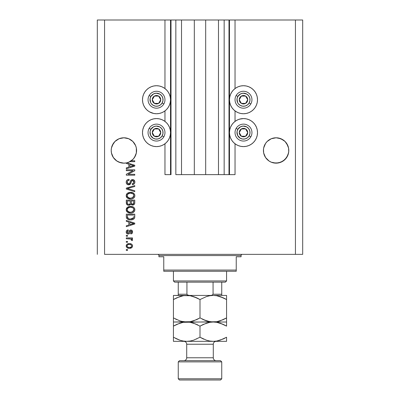 <?xml version="1.0" encoding="UTF-8"?>
<svg xmlns="http://www.w3.org/2000/svg" width="400" height="400" viewBox="0 0 400 400"><rect width="100%" height="100%" fill="white"/><g stroke="black" fill="none" stroke-linecap="round" stroke-linejoin="round"><path stroke-width="0.6" d="M228.995 174.63L224.16 174.63L228.995 174.63L228.995 20L224.16 20L224.16 174.63L218.485 174.63L224.16 174.63L224.16 20L218.485 20L218.485 174.63L205.68 174.63L218.485 174.63L218.485 20L194.32 20L205.68 20L205.68 174.63L181.515 174.63L194.32 174.63L194.32 20L181.515 20L181.515 174.63L175.84 174.63L181.515 174.63L181.515 20L175.84 20L175.84 174.63L175.84 20L171.005 20L171.005 174.63L164.965 174.63L164.965 143.765L164.965 174.63L170.525 174.63L170.525 20L164.965 20L164.965 88.555L164.965 20L104.565 20L104.565 254.36L295.435 254.36L295.435 20L229.475 20L229.475 174.63L228.995 174.63L228.995 20L205.68 20L205.68 174.63L194.32 174.63L194.32 20L171.005 20L171.005 174.63L170.525 174.63L170.525 20L171.005 20L97.315 20L97.315 254.36L97.315 20L104.565 20L104.565 254.36L302.685 254.36L302.685 20L302.685 254.36L295.435 254.36L295.435 20L235.035 20L235.035 88.555L235.035 20L229.475 20L229.475 174.63L235.035 174.63L235.035 143.765L235.035 174.63L229.03 174.63M164.965 121.415L164.965 110.905L164.965 121.415M235.035 121.415L235.035 110.905L235.035 121.415M136.515 149.225L136.515 149.23A12.685 12.685 0 0 0 136.515 149.225L136.335 147.995A12.685 12.685 0 0 0 128.745 138.75L126.365 138.03A12.685 12.685 0 0 0 123.91 137.785L128.745 138.75L130.94 139.925L128.745 138.75L132.86 141.5L135.61 145.615L136.335 147.995L135.61 145.615L136.335 147.995L136.335 152.945L134.44 157.515L132.86 159.44L128.745 162.19L126.365 162.91L123.895 163.155L119.04 162.19L116.845 161.015L120.73 162.755L116.845 161.015L113.345 157.515L111.45 152.945L111.21 150.47A12.685 12.685 0 0 1 123.895 137.785A12.685 12.685 0 0 1 136.575 150.47L136.22 153.455L135.17 156.275L133.485 158.765L131.265 160.795L134.765 160.795L134.765 161.67L129.845 161.67A12.685 12.685 0 0 1 126.995 162.77L134.765 165.25L134.765 166.11L126.31 168.81L126.31 167.895L128.835 167.16L128.835 164.205L126.31 163.465L126.31 162.92L123.53 163.15L120.765 162.765L118.155 161.785L115.825 160.255L113.88 158.255L112.42 155.88L111.515 153.24L111.21 150.47L111.45 147.995L113.345 143.425L112.175 145.615L114.925 141.5A12.685 12.685 0 0 0 113.35 143.415L114.925 141.5L113.345 143.425M130.925 139.915L132.86 141.5L135.61 145.615M123.875 137.785A12.685 12.685 0 0 0 114.93 141.495L119.04 138.75L116.845 139.925L119.04 138.75L123.895 137.785L119.04 138.75M111.27 149.225A12.685 12.685 0 0 0 111.27 149.23L111.45 147.995M288.73 149.225L288.73 149.23A12.685 12.685 0 0 0 288.73 149.225L288.55 147.995A12.685 12.685 0 0 0 276.125 137.785M283.125 139.905L278.58 138.03L276.105 137.785A12.685 12.685 0 0 0 265.56 143.425L263.665 147.995L265.56 143.425L267.14 141.5L265.56 143.425L267.14 141.5L271.255 138.75L269.06 139.925L271.255 138.75L276.105 137.785L280.96 138.75L285.075 141.5L286.655 143.425L288.55 147.995L287.825 145.615L288.55 147.995L288.73 151.715L287.825 155.325L285.075 159.44L280.96 162.19L276.105 163.155L271.255 162.19L269.06 161.015L271.255 162.19L269.06 161.015L271.255 162.19L276.105 163.155L273.635 162.91L278.58 162.91L283.155 161.015L278.58 162.91M271.255 138.75L276.105 137.785L280.96 138.75L285.075 141.5L287.825 145.615M267.14 159.44L265.56 157.515L269.06 161.015L265.56 157.515L264.39 155.325L263.665 152.945L263.485 149.215A12.685 12.685 0 0 0 263.485 149.23L263.425 150.47A12.685 12.685 0 0 1 276.105 137.785A12.685 12.685 0 0 1 288.79 150.47L288.55 152.945L286.655 157.515L285.075 159.44L280.96 162.19M243.49 113.745A14.015 14.015 0 0 1 229.475 99.73A14.015 14.015 0 0 1 243.49 85.72L246.225 85.985L248.855 86.785L251.275 88.08L253.4 89.825L255.14 91.945L256.435 94.37L257.235 97L257.505 99.73L257.235 102.465L256.435 105.095L255.14 107.515L253.4 109.64L251.275 111.385L248.855 112.68L246.225 113.475L243.49 113.745L240.755 113.475L238.125 112.68L235.705 111.385L233.58 109.64L231.84 107.515L230.545 105.095L229.745 102.465L229.475 99.73L229.745 97L230.545 94.37L231.84 91.945L233.58 89.825L235.705 88.08L238.125 86.785L240.755 85.985L243.49 85.72A14.015 14.015 0 0 1 257.505 99.73A14.015 14.015 0 0 1 243.49 113.745M239.42 119.18L243.49 118.575A14.015 14.015 0 0 1 257.505 132.59A14.015 14.015 0 0 1 243.49 146.605L241.66 146.485M151.145 112.68L148.725 111.385L146.6 109.64L144.86 107.515L143.565 105.095L142.765 102.465L142.495 99.73L142.765 97L143.565 94.37L144.86 91.945L146.6 89.825L148.725 88.08L151.145 86.785L153.775 85.985L156.51 85.72A14.015 14.015 0 0 1 170.525 99.73A14.015 14.015 0 0 1 156.51 113.745A14.015 14.015 0 0 1 142.495 99.73A14.015 14.015 0 0 1 156.51 85.72L159.245 85.985L161.875 86.785L164.295 88.08L166.42 89.825L168.16 91.945L169.455 94.37L170.255 97L170.525 99.73L170.255 102.465L169.455 105.095L168.16 107.515L166.42 109.64L164.295 111.385L161.875 112.68L159.245 113.475L156.51 113.745L153.775 113.475L149.505 111.87M159.245 146.335L156.51 146.605A14.015 14.015 0 0 1 142.495 132.59A14.015 14.015 0 0 1 156.51 118.575L159.245 118.845L161.875 119.645L164.295 120.94L166.42 122.68L168.16 124.805L169.455 127.23L170.255 129.855L170.525 132.59L170.255 135.325L169.455 137.955L168.16 140.375L166.42 142.5L164.295 144.24L161.875 145.535L159.245 146.335L156.51 146.605L153.775 146.335L151.145 145.535L148.725 144.24L146.6 142.5L144.86 140.375L143.565 137.955L142.765 135.325L142.495 132.59L142.765 129.855L143.565 127.23L144.86 124.805L146.6 122.68L148.725 120.94L151.145 119.645L153.775 118.845L156.51 118.575A14.015 14.015 0 0 1 170.525 132.59A14.015 14.015 0 0 1 156.51 146.605L154.68 146.485M132.87 159.43L128.745 162.19L126.365 162.91L128.745 162.19L131.265 160.795A12.685 12.685 0 0 1 129.845 161.67L134.765 161.67L134.765 160.795L131.265 160.795A12.685 12.685 0 0 1 126.31 162.92L126.31 163.465L128.835 164.205L128.835 167.16L126.31 167.895L126.31 168.81L134.765 166.11L134.765 165.25L126.995 162.77A12.685 12.685 0 0 1 111.21 150.47L111.27 151.71A12.685 12.685 0 0 0 111.27 151.715L111.27 151.71M265.56 157.515L263.665 152.945L263.425 150.47L263.665 147.995L265.56 143.425M126.31 170.675L133.04 170.675L126.31 170.675L126.31 169.8L134.765 169.8L134.765 170.735L128.025 174.3L134.765 174.3L134.765 175.18L126.31 175.18L126.31 174.24L133.04 170.675L126.31 174.24L126.31 175.18L134.765 175.18L134.765 174.3L128.025 174.3L134.765 170.735L134.765 169.8L126.31 169.8L126.31 170.675L126.31 169.8L134.765 169.8L134.765 170.735M128.66 184.845L126.835 184.07L126.23 182.69L126.505 180.775L127.63 179.67L129.055 179.355L129.165 180.23L127.73 180.81L127.22 181.865L127.365 183.18L128.32 183.935L129.595 183.54L130.7 180.605L131.69 179.735L133.735 179.855L134.845 181.555L134.72 183.03L134.2 183.895L132.35 184.625L132.24 183.745L133.455 183.28L133.87 181.76L133.115 180.57L131.87 180.595L130.355 184.09L128.66 184.845L130.68 183.54L131.68 180.73L132.54 180.45L133.885 182.055C133.845 183.105 133.295 183.665 132.24 183.745L132.35 184.625C133.955 184.5 134.795 183.635 134.875 182.025C134.82 180.52 134.045 179.7 132.56 179.575C131.235 179.72 130.46 180.48 130.235 181.855C130.15 183 129.62 183.705 128.635 183.965L127.185 182.255C127.265 181.02 127.925 180.345 129.165 180.23L129.055 179.355C127.26 179.46 126.31 180.4 126.2 182.18C126.245 183.8 127.065 184.69 128.66 184.845L128.82 184.84M128.63 188.895L134.765 190.775L134.765 191.69L126.31 189.025L126.31 188.115L134.765 185.585L134.765 186.49L127.295 188.525L134.765 190.775L134.765 191.69L134.765 190.775L127.295 188.525L134.765 186.49L134.765 185.585L126.31 188.115L126.31 189.025L126.31 188.115L134.765 185.585L134.765 186.49L127.68 188.43M127.235 193.395L126.2 195.66L126.54 194.245L127.235 193.395L129.66 192.36L132.725 192.69L134.49 194.17L134.875 195.665L134.495 197.135L133.455 198.245L131.675 198.92L129.725 198.97L127.825 198.37L126.53 197.07L126.2 195.66L127.49 198.15L130.53 199.01C132.985 199.075 134.435 197.96 134.875 195.665C134.425 193.33 132.94 192.21 130.425 192.31L127.525 193.17L128.54 192.63M126.2 209.72L126.97 207.71L128.905 206.57L131.98 206.525L133.735 207.34L134.66 208.58L134.78 210.485L133.965 211.89L132.295 212.835L130.125 213.06L128.18 212.615L126.53 211.125L126.2 209.72L127.49 212.21L130.53 213.07C132.985 213.13 134.435 212.02 134.875 209.725C134.425 207.385 132.94 206.27 130.425 206.37L127.525 207.225L126.2 209.72L126.525 211.11M126.31 221.34L128.835 222.08L126.31 221.34L126.31 220.425L134.765 223.13L134.765 223.985L126.31 226.685L126.31 225.775L128.835 225.035L128.835 222.08L128.835 225.035L126.31 225.775L126.31 226.685L134.765 223.985L134.765 223.13L126.31 220.425L126.31 221.34L126.31 220.425L134.765 223.13L134.765 223.985L126.31 226.685L126.31 225.775M127.515 250.41L126.31 250.41L126.31 249.53L127.515 249.53L127.515 250.41L127.515 249.53L126.31 249.53L126.31 250.41L126.31 249.53L127.515 249.53L127.515 250.41L126.31 250.41L127.515 250.41M159.245 118.845L161.015 119.32M246.225 146.335L243.49 146.605A14.015 14.015 0 0 1 229.475 132.59A14.015 14.015 0 0 1 243.49 118.575L246.225 118.845L248.855 119.645L251.275 120.94L253.4 122.68L255.14 124.805L256.435 127.23L257.235 129.855L257.505 132.59L257.235 135.325L256.435 137.955L255.14 140.375L253.4 142.5L251.275 144.24L248.855 145.535L246.225 146.335L243.49 146.605L240.755 146.335L238.125 145.535L235.705 144.24L233.58 142.5L231.84 140.375L230.545 137.955L229.745 135.325L229.475 132.59L229.745 129.855L230.545 127.23L231.84 124.805L233.58 122.68L235.705 120.94L238.125 119.645L240.755 118.845M250.095 112.09L248.855 112.68M128.88 248.3L126.82 247.49L126.215 245.685L127.24 244.1L129.665 243.605L131.53 244.095L132.3 244.89L132.57 245.96L132.3 247.015L131.55 247.805L129.445 248.32C131.215 248.395 132.255 247.61 132.57 245.96C132.25 244.29 131.185 243.505 129.385 243.6C127.585 243.51 126.525 244.295 126.2 245.96C126.53 247.65 127.615 248.435 129.445 248.32L131.97 247.455L132.3 247.015L131.975 247.45M127.515 242.28L126.31 242.28L126.31 241.405L127.515 241.405L127.515 242.28L127.515 241.405L126.31 241.405L126.31 242.28L126.31 241.405L127.515 241.405L127.515 242.28L126.31 242.28L127.515 242.28M131.02 239.025L126.31 238.77L126.31 237.89L132.46 237.89L132.46 238.77L131.475 238.77L132.545 239.605L132.24 240.635L131.36 240.305L131.14 239.1L129.495 238.77L130.755 238.925L131.47 239.71L131.36 240.305L132.24 240.635L132.57 239.805L131.475 238.77L132.46 238.77L132.46 237.89L126.31 237.89L126.31 238.77L126.31 237.89L132.46 237.89L132.46 238.77M127.515 236.24L126.31 236.24L126.31 235.365L127.515 235.365L127.515 236.24L127.515 235.365L126.31 235.365L126.31 236.24L126.31 235.365L127.515 235.365L127.515 236.24L126.31 236.24L127.515 236.24M128.185 234.045L127.175 233.81L126.415 233.015L126.225 231.57L126.73 230.5L128.175 229.87L128.285 230.75L127.4 231.125L127.075 232.025L127.385 232.905L128.03 233.165L128.655 232.875L129.965 230.215L131.185 230.015L132.13 230.55L132.545 232.3L131.86 233.58L130.81 233.935L130.7 233.055L131.44 232.73L131.69 231.96L131.435 231.08L130.79 230.875L129.525 233.505L128.185 234.045C129.295 233.945 129.925 233.305 130.075 232.125L130.425 231.14L130.94 230.86L131.69 231.96L130.7 233.055L130.81 233.935C131.96 233.775 132.55 233.105 132.57 231.93C132.55 230.75 131.97 230.1 130.815 229.98C129.705 230.195 129.08 230.915 128.93 232.135L128.59 232.965L128.03 233.165L127.075 232.025L128.285 230.75L128.175 229.87C126.92 230.03 126.265 230.73 126.2 231.965C126.245 233.255 126.905 233.95 128.185 234.045L128.37 234.04M126.31 216.66C126.655 218.955 128.08 220.03 130.585 219.88L128.48 219.585L126.785 218.475L126.325 217.04L126.31 214.165L134.765 214.165L134.735 217.23L134.345 218.43L132.925 219.49L130.585 219.88C132.385 220.015 133.725 219.355 134.61 217.895L134.765 214.165L126.31 214.165L126.31 216.66L126.31 214.165L134.765 214.165M126.31 202.715C126.32 204.35 127.15 205.2 128.79 205.27L127.325 204.905L126.605 204.195L126.31 200.11L134.765 200.11L134.745 203.175L134.24 204.385L132.375 205.04L130.865 204.11L130.02 205.01L128.79 205.27L130.865 204.11L132.64 205.05C134.05 204.925 134.755 204.15 134.765 202.73L134.765 200.11L126.31 200.11L126.31 202.715L126.31 200.11L134.765 200.11L134.76 202.955M302.685 20L295.435 20L302.685 20M148.725 144.24L146.6 142.5L144.86 140.375M142.765 135.325L142.495 132.59L142.765 129.855M146.6 122.68L148.725 120.94M151.145 119.645L153.775 118.845M144.86 107.515L143.565 105.095L142.765 102.465L142.495 99.73L142.765 97L143.565 94.37M164.295 111.385L161.875 112.68M246.225 118.845L248.855 119.645M251.275 120.94L253.4 122.68M257.235 129.855L257.505 132.59L257.235 135.325M255.14 140.375L253.4 142.5L251.275 144.24M256.435 94.37L257.235 97L257.505 99.73L257.235 102.465L256.435 105.095L255.14 107.515M238.125 112.68L235.705 111.385M126.205 245.82L126.265 245.415M126.36 245.13L126.265 245.41M126.81 244.45L127.235 244.105M128.29 243.7L129.105 243.605M130.925 243.815L131.2 243.92M131.53 244.095L131.96 244.45M132.455 245.245L132.555 245.675M132.57 245.96L132.555 246.235M132.55 246.25L132.3 247.015M127.25 247.835L126.83 247.5M126.325 246.725L126.215 246.245M129.72 248.315L129.995 248.3M131.065 248.06L131.315 247.945M129.76 244.49L129.385 244.48C130.605 244.375 131.375 244.86 131.69 245.94C131.395 247.045 130.625 247.545 129.385 247.445L130.645 247.265M127.905 247.17L129.385 247.445C128.165 247.545 127.4 247.06 127.075 245.985L127.585 246.96M128.405 244.58L129 244.49M131.265 246.885L131.675 245.75L131.005 244.83M131.185 244.96L130.72 244.685M130.87 244.755L129.385 244.48C128.145 244.375 127.375 244.875 127.075 245.985L127.09 246.175M130.53 247.3L131.16 246.98M130.885 247.155L131.565 246.495M127.565 244.975L127.09 245.79M131.36 240.305L131.47 239.71L131.36 240.305L131.47 239.71L131.36 240.305L132.24 240.635L132.545 240.035M131.455 239.565L131.34 239.305M126.31 238.77L129.495 238.77M130.13 238.805L130.445 238.855M127.415 230.065L127.785 229.95M128.175 229.87L128.285 230.75L127.11 232.365M127.755 233.13L128.625 232.92M128.47 233.06L128.03 233.165L128.59 232.965L128.93 232.135M129.04 231.775L129.14 231.485M130.175 230.105L130.48 230.01M130.16 230.11L131.185 230.015M131.535 230.115L131.965 230.39M131.54 230.12L131.9 230.335M132.53 231.44L132.565 231.745M132.465 232.675L132.33 233.005M132.125 233.325L131.865 233.575M131.53 233.76L131.175 233.87M130.81 233.935L130.7 233.055L131.1 232.96M131.44 232.73L131.66 231.59M131.12 230.885L130.37 231.25M130.79 230.875L130.075 232.125L130.425 231.14M129.965 232.48L129.77 233.03M126.98 233.69L126.725 233.465M127.165 233.805L126.525 233.215M126.31 232.76L126.225 232.37M129.965 230.215L129.49 230.68M128.03 233.165L127.415 232.94L127.095 232.28M132.145 224.04L129.825 224.745L133.885 223.555L132.145 224.04L133.885 223.555L132.285 223.165L133.885 223.555L133.385 223.68M129.825 222.37L132.285 223.165L129.825 222.37L129.825 224.745L129.825 222.37M134.73 217.305L134.69 217.57M134.345 218.43L133.605 219.135M131.785 219.795L131.19 219.86M130.185 219.87L129.845 219.85M129.52 219.815L128.035 219.41M128.48 219.585L128.195 219.48M126.595 218.145L126.47 217.82M126.46 217.79L126.37 217.42M126.36 217.365L126.325 217.05M133.465 219.225L133.945 218.875M134.76 216.84L134.765 216.55M133.745 217.135L133.775 216.53M133.38 218.09L133.61 217.725L130.595 219L132.3 218.775L133.38 218.09L132.09 218.835M129.285 218.88L129.61 218.935M128.38 218.6L127.295 216.555L127.345 217.21L127.295 215.045L133.775 215.045L127.295 215.045L127.295 216.555M127.345 217.21L127.46 217.67M127.535 217.84L128.09 218.44M128 218.375L129.03 218.825M128.9 206.57L128.185 206.835M130.815 206.38L130.425 206.37M131.23 206.405L131.965 206.52M133.455 207.13L133.735 207.34M134.02 207.605L134.66 208.575L134.02 207.605M134.785 208.95L134.875 209.725M134.78 210.49L134.66 210.85M131.675 212.98L133.105 212.51M133.005 212.555L132.675 212.705M131.295 213.03L130.92 213.06M129.71 213.025L128.935 212.88M127.21 211.975L127.49 212.21M126.97 211.745L126.535 211.13M126.275 210.425L126.225 210.16M126.225 209.3L126.54 208.305M126.28 208.985L126.975 207.705M127.235 207.455L127.525 207.225M128.18 212.615L128.43 212.72M132.05 212.9L132.42 212.795M134.24 211.58L134.665 210.85M133.49 210.99L133.885 209.73L133.415 208.33L132.74 207.74L130.41 207.25C132.365 207.115 133.52 207.94 133.885 209.73L132.465 211.825L133.29 211.24M133.28 211.25L131.045 212.17M129.385 212.085L130.555 212.19C128.665 212.285 127.54 211.46 127.185 209.71L127.485 210.835L129.385 212.085L128.3 211.665L129.415 212.09M127.815 208.17L127.185 209.71C127.515 208.015 128.59 207.195 130.41 207.25L129.495 207.325M127.685 208.315L129.845 207.275L128.58 207.61M133.59 208.58L133.415 208.33M127.26 210.29L127.35 210.565M134.76 202.965L134.715 203.385M134.6 203.825L134.245 204.38M134.225 204.405L133.52 204.88M133.5 204.89L133.08 205.01M132.145 205L131.645 204.825M129.665 205.155L129.415 205.215M128.28 205.235L127.79 205.12M127.71 205.09L126.39 203.58M126.37 203.48L126.315 202.97M134.505 204.03L134.665 203.615M130.26 202.61L130.26 202.61C130.335 203.705 129.845 204.3 128.785 204.395C129.845 204.3 130.335 203.705 130.26 202.61L130.26 200.99L130.26 202.61M130.24 203.11L130.26 202.775M127.855 204.155L128.785 204.395L127.515 203.805M133.75 203.055L133.775 202.425C133.91 203.475 133.485 204.06 132.5 204.175L133.385 203.895L133.735 203.21M131.495 203.735L132.5 204.175L131.33 203.405L131.25 200.99L133.775 200.99L133.775 202.425L133.775 200.99L131.25 200.99L131.33 203.405L132.065 204.125M133.09 204.07L133.775 202.425M127.295 200.99L130.26 200.99L127.295 200.99L127.405 203.585L127.295 200.99M127.445 203.68L127.955 204.215L128.95 204.385L129.73 204.12L130.185 203.435M127.33 203.275L127.295 202.73M131.25 202.54L131.4 203.58M132.5 204.175L132.815 204.15M131.23 192.35L131.965 192.465M133.455 193.07L133.735 193.285M134.66 194.52L134.875 195.665M134.78 196.425L134.66 196.8M134.25 197.51L133.965 197.835M131.675 198.92L133.105 198.45M133.01 198.5L132.675 198.65M131.29 198.975L130.92 199M129.73 198.97L130.125 199M129.71 198.965L128.945 198.825M126.94 197.655L126.55 197.105M126.525 197.055L126.28 196.395M126.225 195.235L126.535 194.255M126.545 194.235L126.965 193.66M127.21 197.92L127.49 198.15M133.935 197.86L134.495 197.135M133.48 196.94L133.885 195.675L133.415 194.275L132.74 193.685L130.41 193.19C132.365 193.055 133.52 193.885 133.885 195.675L132.465 197.765L133.29 197.18M133.28 197.19L131.045 198.115M129.385 198.025L130.555 198.135C128.665 198.23 127.54 197.405 127.185 195.655L127.485 196.775L129.385 198.025L128.3 197.605L129.415 198.03M128.58 193.555L129.845 193.22L127.81 194.115L127.185 195.655C127.515 193.955 128.59 193.135 130.41 193.19L129.495 193.265M133.59 194.525L133.415 194.275M127.26 196.235L127.35 196.51M127.47 194.57L127.26 195.085M126.31 189.025L134.765 191.69L126.31 189.025M126.99 180.12L127.335 179.84M129.055 179.355L129.165 180.23L128.035 180.56M128.025 180.57L127.725 180.82M127.22 181.865L127.205 182.57M128.995 183.92L129.33 183.78L128.995 183.925M129.685 183.415L129.92 182.895M129.8 183.205L130.36 181.425M131.295 179.955L131.68 179.74M131.84 179.68L132.335 179.58M132.56 179.575L133.03 179.61M134.745 181.115L134.845 181.555M134.84 182.54L134.725 183.02M134.72 183.04L134.475 183.54M132.875 184.57L133.405 184.42M132.35 184.625L132.24 183.745L132.895 183.615M132.96 183.59L133.485 183.25M133.69 182.96L133.75 181.25M132.685 180.46L131.56 180.87M131.38 181.215L131.25 181.585M131.23 181.645L131.32 181.365M131.045 182.37L130.93 182.805M130.925 182.815L131.115 182.07M130.465 183.93L130.14 184.315M130.12 184.33L129.21 184.79M128.155 184.8L127.665 184.65M126.84 184.07L126.545 183.665M126.34 183.19L126.23 182.69L126.335 183.185M126.21 182.44L126.23 182.69M127.945 179.54L127.645 179.665M126.69 180.47L126.515 180.76M133.98 180.02L133.49 179.74M130.235 181.855L130.035 182.55M134.765 174.3L134.765 175.18L126.31 175.18L126.31 174.24M134.765 165.25L134.765 166.11L126.31 168.81L126.31 167.895M132.52 166.05L133.885 165.68L132.285 165.285L133.885 165.68L133.385 165.805M133.01 165.905L129.825 166.87L129.825 164.49L132.285 165.285L129.825 164.49L129.825 166.87L133.01 165.905M133.36 165.81L132.145 166.16M134.765 160.795L134.765 161.67M128.26 247.305L129.58 247.44M131.635 246.32L131.675 245.75M127.305 245.26L127.135 245.605M129.805 218.96L130.33 218.995M130.595 219L131.025 218.99M132.3 218.775L132.695 218.605M133.86 210.065L133.87 209.43M133.815 209.135L133.72 208.85M131.015 207.27L129.845 207.275M127.47 208.625L127.255 209.15M127.185 209.71L127.205 210.005M127.485 210.835L128.3 211.665M129.97 212.165L130.8 212.185M133.86 196.01L133.87 195.375M133.815 195.08L133.72 194.79M131.015 193.21L129.845 193.22M127.185 195.655L127.205 195.95M127.485 196.775L128.3 197.605M129.97 198.11L130.8 198.13M116.845 161.015L118.135 161.77M126.365 138.03L128.745 138.75L126.365 138.03M278.58 138.03L280.96 138.75M263.485 149.225L263.665 147.995M136.515 151.715A12.685 12.685 0 0 0 136.515 151.71L136.575 150.47A12.685 12.685 0 0 1 131.265 160.795M114.925 159.44L113.345 157.515M133.515 158.735L135.61 155.325L136.335 152.945A12.685 12.685 0 0 1 111.45 152.945L112.175 155.325M132.86 159.44L133.46 158.8M118.195 161.805L119.04 162.19M288.73 151.715A12.685 12.685 0 0 0 288.73 151.71L288.79 150.47A12.685 12.685 0 0 1 276.105 163.155A12.685 12.685 0 0 1 263.425 150.47L263.485 151.71A12.685 12.685 0 0 0 263.485 151.715L263.485 151.71M287.825 155.325L288.55 152.945A12.685 12.685 0 0 1 286.655 157.515L287.825 155.325M283.155 161.015L286.655 157.515A12.685 12.685 0 0 1 280.97 162.185M269.06 161.015L271.255 162.19M276.095 163.155A12.685 12.685 0 0 1 263.665 152.945L264.39 155.325M276.12 163.155A12.685 12.685 0 0 0 278.565 162.915M128.745 162.19L126.365 162.91M160.21 100.645L160.74 99.73A4.23 4.23 0 0 1 160.17 101.845L159.68 101.56L160.21 100.645L159.68 101.56L160.17 101.845L160.595 100.825L160.595 98.635L159.5 96.74L158.625 96.07L157.605 95.645L155.415 95.645L153.52 96.74L152.85 97.615L152.28 99.73L152.425 100.825L153.52 102.72L154.395 103.395L156.51 103.96L157.605 103.815L158.625 103.395L160.17 101.845A4.23 4.23 0 0 1 152.28 99.73A4.23 4.23 0 0 1 158.625 96.07L154.395 96.07L153.345 97.885L152.28 99.73L154.395 103.395L158.625 103.395L159.68 101.56L158.625 103.395L154.395 103.395L152.28 99.73L153.345 97.885L154.395 96.07L158.625 96.07A4.23 4.23 0 0 1 160.74 99.73L158.625 96.07L160.74 99.73L160.21 100.645M150.86 96.47A6.525 6.525 0 0 1 159.77 94.08A6.525 6.525 0 0 1 162.16 102.995L163.835 103.96A8.455 8.455 0 0 0 160.74 92.41A8.455 8.455 0 0 0 149.185 95.505L150.86 96.47L153.625 93.88L156.085 93.22L159.77 94.08L161.685 95.76L162.81 98.045L162.98 100.585L162.16 102.995L160.48 104.905L158.2 106.035L155.66 106.2L153.25 105.38L151.335 103.705L150.66 102.615L150.04 98.88L150.86 96.47L149.185 95.505A8.455 8.455 0 0 1 160.74 92.41A8.455 8.455 0 0 1 163.835 103.96A8.455 8.455 0 0 1 152.28 107.055A8.455 8.455 0 0 1 149.185 95.505A8.455 8.455 0 0 0 152.28 107.055A8.455 8.455 0 0 0 163.835 103.96L162.16 102.995A6.525 6.525 0 0 1 153.25 105.38A6.525 6.525 0 0 1 150.86 96.47M247.19 100.645L247.72 99.73A4.23 4.23 0 0 1 247.15 101.845L246.66 101.56L247.19 100.645L246.66 101.56L247.15 101.845L247.575 100.825L247.575 98.635L246.48 96.74L245.605 96.07L244.585 95.645L242.395 95.645L240.5 96.74L239.83 97.615L239.26 99.73L239.405 100.825L240.5 102.72L241.375 103.395L243.49 103.96L244.585 103.815L245.605 103.395L247.15 101.845A4.23 4.23 0 0 1 239.26 99.73A4.23 4.23 0 0 1 245.605 96.07L241.375 96.07L240.325 97.885L239.26 99.73L241.375 103.395L245.605 103.395L246.66 101.56L245.605 103.395L241.375 103.395L239.26 99.73L240.325 97.885L241.375 96.07L245.605 96.07A4.23 4.23 0 0 1 247.72 99.73L245.605 96.07L247.72 99.73L247.19 100.645M237.84 96.47A6.525 6.525 0 0 1 246.75 94.08A6.525 6.525 0 0 1 249.14 102.995L250.815 103.96A8.455 8.455 0 0 0 247.72 92.41A8.455 8.455 0 0 0 236.165 95.505L237.84 96.47L240.605 93.88L243.065 93.22L246.75 94.08L248.665 95.76L249.79 98.045L249.96 100.585L249.14 102.995L247.46 104.905L245.18 106.035L242.64 106.2L240.23 105.38L238.315 103.705L237.64 102.615L237.02 98.88L237.84 96.47L236.165 95.505A8.455 8.455 0 0 1 247.72 92.41A8.455 8.455 0 0 1 250.815 103.96A8.455 8.455 0 0 1 239.26 107.055A8.455 8.455 0 0 1 236.165 95.505A8.455 8.455 0 0 0 239.26 107.055A8.455 8.455 0 0 0 250.815 103.96L249.14 102.995A6.525 6.525 0 0 1 240.23 105.38A6.525 6.525 0 0 1 237.84 96.47M247.19 133.505L247.72 132.59A4.23 4.23 0 0 1 247.15 134.705L246.66 134.42L247.19 133.505L246.66 134.42L247.15 134.705L247.575 133.685L247.575 131.495L246.48 129.6L245.605 128.93L243.49 128.36L242.395 128.505L240.5 129.6L239.83 130.475L239.26 132.59L239.405 133.685L240.5 135.58L241.375 136.25L243.49 136.82L244.585 136.675L246.48 135.58L247.15 134.705A4.23 4.23 0 0 1 239.26 132.59A4.23 4.23 0 0 1 245.605 128.93L241.375 128.93L240.325 130.745L239.26 132.59L241.375 136.25L245.605 136.25L246.66 134.42L245.605 136.25L241.375 136.25L239.26 132.59L240.325 130.745L241.375 128.93L245.605 128.93A4.23 4.23 0 0 1 247.72 132.59L245.605 128.93L247.72 132.59L247.19 133.505M237.84 129.33A6.525 6.525 0 0 1 246.75 126.94A6.525 6.525 0 0 1 249.14 135.85L250.815 136.82A8.455 8.455 0 0 0 247.72 125.265A8.455 8.455 0 0 0 236.165 128.36L237.84 129.33L240.605 126.74L243.065 126.08L246.75 126.94L248.665 128.62L249.79 130.9L249.96 133.44L249.14 135.85L247.46 137.765L245.18 138.89L242.64 139.06L240.23 138.24L237.64 135.475L237.02 131.74L237.84 129.33L236.165 128.36A8.455 8.455 0 0 1 247.72 125.265A8.455 8.455 0 0 1 250.815 136.82A8.455 8.455 0 0 1 239.26 139.915A8.455 8.455 0 0 1 236.165 128.36A8.455 8.455 0 0 0 239.26 139.915A8.455 8.455 0 0 0 250.815 136.82L249.14 135.85A6.525 6.525 0 0 1 240.23 138.24A6.525 6.525 0 0 1 237.84 129.33M160.21 133.505L160.74 132.59A4.23 4.23 0 0 1 160.17 134.705L159.68 134.42L160.21 133.505L159.68 134.42L160.17 134.705L160.595 133.685L160.595 131.495L159.5 129.6L158.625 128.93L156.51 128.36L155.415 128.505L153.52 129.6L152.85 130.475L152.28 132.59L152.425 133.685L153.52 135.58L154.395 136.25L156.51 136.82L157.605 136.675L159.5 135.58L160.17 134.705A4.23 4.23 0 0 1 152.28 132.59A4.23 4.23 0 0 1 158.625 128.93L154.395 128.93L153.345 130.745L152.28 132.59L154.395 136.25L158.625 136.25L159.68 134.42L158.625 136.25L154.395 136.25L152.28 132.59L153.345 130.745L154.395 128.93L158.625 128.93A4.23 4.23 0 0 1 160.74 132.59L158.625 128.93L160.74 132.59L160.21 133.505M150.86 129.33A6.525 6.525 0 0 1 159.77 126.94A6.525 6.525 0 0 1 162.16 135.85L163.835 136.82A8.455 8.455 0 0 0 160.74 125.265A8.455 8.455 0 0 0 149.185 128.36L150.86 129.33L153.625 126.74L156.085 126.08L159.77 126.94L161.685 128.62L162.81 130.9L162.98 133.44L162.16 135.85L160.48 137.765L158.2 138.89L155.66 139.06L153.25 138.24L150.66 135.475L150.04 131.74L150.86 129.33L149.185 128.36A8.455 8.455 0 0 1 160.74 125.265A8.455 8.455 0 0 1 163.835 136.82A8.455 8.455 0 0 1 152.28 139.915A8.455 8.455 0 0 1 149.185 128.36A8.455 8.455 0 0 0 152.28 139.915A8.455 8.455 0 0 0 163.835 136.82L162.16 135.85A6.525 6.525 0 0 1 153.25 138.24A6.525 6.525 0 0 1 150.86 129.33M157.72 254.36A1.21 1.21 0 0 1 158.925 255.57L158.925 256.78L163.76 256.78L163.76 270.065L236.24 270.065L236.24 256.78L241.075 256.78L241.075 255.57A1.21 1.21 0 0 1 242.28 254.36A1.21 1.21 0 0 0 241.075 255.57L158.925 255.57A1.21 1.21 0 0 0 157.72 254.36M240.765 256.78L236.24 256.78L236.24 271.275L163.76 271.275L236.24 271.275L236.24 270.065L163.76 270.065L163.76 256.78L158.925 256.78L158.925 255.57L241.075 255.57L241.075 256.78L240.765 256.78L241.075 256.78M163.76 270.065L163.76 271.275L163.76 270.065M158.925 256.78L159.235 256.78M213.065 282.15L225.37 282.15L226.575 280.94L173.425 280.94L174.63 282.15L213.065 282.15L174.63 282.15L173.425 280.94L226.575 280.94L226.575 271.275L226.575 280.94L225.37 282.15L213.065 282.15L213.065 294.23L212.02 295.225L210.53 295.435L212.02 295.225L213.065 294.23L221.745 294.23L221.745 282.15L221.745 295.425L221.745 294.23L213.065 294.23L213.065 282.15M173.425 271.275L173.425 280.94L173.425 271.275M186.97 294.445L187.97 295.22L189.47 295.435L187.41 294.955M178.255 294.59L178.255 282.15L178.255 294.23L186.935 294.23L186.935 282.15L186.935 294.23L178.255 294.23L178.255 295.39M221.745 361.88L220.535 360.67L179.465 360.67L178.255 361.88L221.745 361.88L178.255 361.88L178.255 378.79L179.465 380L220.535 380L221.745 378.79L178.255 378.79L221.745 378.79L221.745 361.88L221.745 378.79L220.535 380L179.465 380L178.255 378.79L178.255 361.88L179.465 360.67L220.535 360.67L221.745 361.88M216.19 341.34A2.9 2.9 0 0 0 213.29 344.24L186.71 344.24A2.9 2.9 0 0 0 183.81 341.34A2.9 2.9 0 0 1 186.71 344.24L186.71 357.77L213.29 357.77A2.9 2.9 0 0 0 216.19 360.67A2.9 2.9 0 0 1 213.29 357.77L213.29 344.24A2.9 2.9 0 0 1 215.065 341.57M186.71 357.77A2.9 2.9 0 0 1 183.81 360.67A2.9 2.9 0 0 0 186.71 357.77L186.71 344.24L213.29 344.24L213.29 357.77L186.71 357.77M216.755 295.735L213.29 295.435L216.725 295.73L220.115 296.58L226.575 299.55L226.575 317.9L220.155 320.855L216.78 321.71L213.29 322.015L209.85 321.72L206.465 320.87L200 317.9L200 299.55L206.42 296.595L209.795 295.74L213.29 295.435L209.82 295.735L213.29 295.435L186.71 295.435L190.15 295.73L193.535 296.58L200 299.55L200 317.9L193.58 320.855L190.205 321.71L186.71 322.015L183.275 321.72L179.885 320.87L173.425 317.9L173.425 299.55L179.845 296.595L183.22 295.74L186.71 295.435L183.245 295.735L186.71 295.435L173.425 295.435L173.425 322.015L173.425 317.9L179.865 320.86M173.425 295.73L173.425 297.9L173.425 295.435L173.425 295.73L173.425 295.435L190.15 295.73L196.83 297.89L193.555 296.585M181.45 296.12L179.865 296.59M176.845 297.775L183.22 295.74L186.71 295.435L190.18 295.735M196.575 319.675L190.205 321.71L173.425 322.015L186.71 322.015L181.355 321.305L183.245 321.715M209.82 321.715L207.915 321.3L213.29 322.015L186.71 322.015L190.18 321.715L186.71 322.015L183.275 321.72L179.885 320.87M191.97 321.33L193.555 320.865M200 299.55L196.835 297.895L200 299.55L206.42 296.595L209.795 295.74L213.29 295.435L216.725 295.73L223.41 297.895L220.135 296.585M192.08 296.15L190.205 295.74L192.085 296.15M208.03 296.12L206.445 296.585M202.06 319.02L206.445 320.865M173.425 322.315L173.425 326.125L179.845 323.17L183.22 322.32L216.755 321.715L213.29 322.015L209.85 321.72L203.17 319.56M218.55 321.33L220.135 320.86M223.155 319.675L216.78 321.71L213.29 322.015L226.575 322.015L226.575 299.55L220.135 296.59M213.29 295.435L226.575 295.435L226.575 295.735L226.575 295.435L186.71 295.435M223.405 297.89L226.575 299.55L226.575 295.735L226.575 299.55L224.48 298.41M226.575 321.715L226.575 322.015L213.29 322.015L216.725 322.31L220.115 323.155L226.575 326.125L226.575 321.715M225.205 318.66L226.575 317.93M223.17 319.665L226.575 317.9L226.575 319.55M218.775 321.27L220.115 320.87M203.895 319.885L206.44 320.86M200 317.9L196.615 319.66M192.205 321.265L193.56 320.86M176.595 319.56L175.52 319.04M173.425 317.9L173.425 319.56M207.795 296.185L206.44 296.59M196.105 297.565L193.56 296.59M197.94 298.43L196.835 297.895M174.795 298.785L173.425 299.52M176.83 297.785L173.425 299.55L173.425 297.9M181.225 296.18L179.885 296.58M226.575 299.55L226.575 297.89M190.18 322.315L186.71 322.015L190.15 322.31L193.535 323.155L200 326.125L206.42 323.17L209.795 322.32L213.29 322.015L209.82 322.315L213.29 322.015L216.725 322.31L223.405 324.465L220.155 323.17L226.575 326.125L224.48 324.99M176.83 324.36L183.22 322.32L186.71 322.015L183.245 322.315L186.71 322.015L190.15 322.31L196.105 324.14M174.795 325.365L173.425 326.125L173.425 341.34L186.71 341.34L173.425 341.34L173.425 338.885L173.425 341.34M181.45 322.7L181.2 322.765M173.425 325.075L173.425 326.125L176.845 324.35M197.94 325.01L196.835 324.47M203.385 324.37L209.795 322.32L213.29 322.015L216.755 322.315M218.645 322.725L216.78 322.32L218.655 322.725M226.575 341.34L186.71 341.34L213.29 341.34L216.755 341.04L213.29 341.34L226.575 341.34L226.575 340.195L226.575 341.34M226.575 338.28L226.575 337.23L220.155 340.185L216.78 341.04L213.29 341.34L209.85 341.045L206.465 340.2L200 337.23L193.58 340.185L190.205 341.04L186.71 341.34L183.275 341.045L179.885 340.2L175.52 338.37M223.17 338.995L216.78 341.04L213.29 341.34L209.85 341.045L206.465 340.2L200 337.23L193.58 340.185L190.205 341.04L186.71 341.34L190.18 341.04L186.71 341.34L183.275 341.045L179.885 340.2L173.425 337.23L179.865 340.19L176.59 338.885M225.205 337.99L223.155 339.005M226.575 341.04L226.575 337.23M183.245 341.04L186.71 341.34M209.82 341.04L213.29 341.34M202.06 338.35L203.895 339.215M196.575 339.005L196.825 338.89M173.425 323.16L173.425 324.47M173.425 326.125L173.425 338.885M200 326.125L200 337.23L200 326.125L203.425 324.35M226.575 340.195L226.575 338.885M223.41 324.47L226.575 326.125L226.575 324.47M200 337.23L203.165 338.885"/></g></svg>
